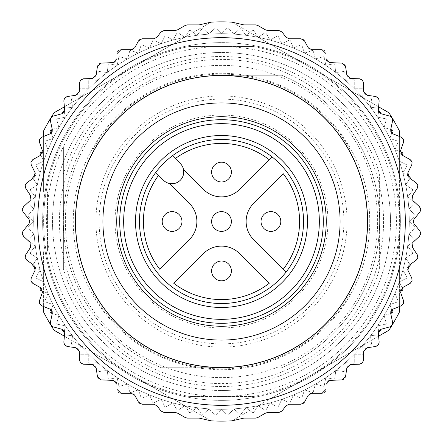 <?xml version="1.0" encoding="UTF-8"?>
<svg xmlns="http://www.w3.org/2000/svg" width="443" height="443" viewBox="0 0 443 443"><rect width="100%" height="100%" fill="white"/><g stroke="black" fill="none" stroke-linecap="round" stroke-linejoin="round"><path stroke-width="0.33" stroke-dasharray="2.21 1.66" d="M43.613 175.19A183.812 183.812 0 0 1 92.454 90.605L54.101 112.743A199.627 199.627 0 0 0 43.613 130.906L43.613 191.852L43.613 136.472L49.898 133.913A3.954 3.954 0 0 0 51.078 133.166M350.546 352.395L388.899 330.256A199.627 199.627 0 0 0 399.387 312.094L399.387 267.81A183.812 183.812 0 0 1 350.546 352.395L270.335 398.706A183.812 183.812 0 0 1 172.665 398.706L92.454 352.395A183.812 183.812 0 0 1 43.613 267.81L43.613 251.148L47.567 251.148L47.567 191.852L43.613 191.852L47.567 191.852L47.567 251.148L43.613 251.148L43.613 306.528L41.703 305.753A3.954 3.954 0 0 1 39.46 300.791L42.373 292.435A3.954 3.954 0 0 0 40.562 287.684L32.832 283.382A3.954 3.954 0 0 1 31.204 278.182L35.102 270.241A3.954 3.954 0 0 0 33.884 265.307L26.73 260.096A3.954 3.954 0 0 1 25.744 254.742L30.578 247.332A3.954 3.954 0 0 0 29.963 242.282L23.49 236.252A3.954 3.954 0 0 1 23.163 230.814L28.856 224.042A3.954 3.954 0 0 0 28.856 218.958L23.163 212.186A3.954 3.954 0 0 1 23.49 206.748L29.963 200.718A3.954 3.954 0 0 0 30.578 195.668L25.744 188.258A3.954 3.954 0 0 1 26.73 182.904L33.884 177.693A3.954 3.954 0 0 0 35.102 172.759L31.204 164.818A3.954 3.954 0 0 1 32.832 159.618L40.562 155.316A3.954 3.954 0 0 0 42.373 150.565L39.46 142.209A3.954 3.954 0 0 1 41.703 137.247L43.613 136.472M51.072 309.834A3.954 3.954 0 0 0 49.898 309.087L43.613 306.528M399.387 306.528L399.387 136.472L401.297 137.247A3.954 3.954 0 0 1 403.54 142.209L400.627 150.565A3.954 3.954 0 0 0 402.438 155.316L410.168 159.618A3.954 3.954 0 0 1 411.796 164.818L407.898 172.759A3.954 3.954 0 0 0 409.116 177.693L416.27 182.904A3.954 3.954 0 0 1 417.256 188.258L412.422 195.668A3.954 3.954 0 0 0 413.037 200.718L419.51 206.748A3.954 3.954 0 0 1 419.837 212.186L414.144 218.958A3.954 3.954 0 0 0 414.144 224.042L419.837 230.814A3.954 3.954 0 0 1 419.51 236.252L413.037 242.282A3.954 3.954 0 0 0 412.422 247.332L417.256 254.742A3.954 3.954 0 0 1 416.27 260.096L409.116 265.307A3.954 3.954 0 0 0 407.898 270.241L411.796 278.182A3.954 3.954 0 0 1 410.168 283.382L402.438 287.684A3.954 3.954 0 0 0 400.627 292.435L403.54 300.791A3.954 3.954 0 0 1 401.297 305.753L393.102 309.087A3.954 3.954 0 0 0 391.922 309.834M242.897 418.209L231.982 420.85L378.604 336.198L379.164 342.195A3.954 3.954 0 0 1 375.797 346.47L367.042 347.744A3.954 3.954 0 0 0 363.659 351.543L363.404 360.386A3.954 3.954 0 0 1 359.539 364.224L350.695 364.423A3.954 3.954 0 0 0 346.88 367.784L345.557 376.533A3.954 3.954 0 0 1 341.813 379.889L329.819 380.393A3.954 3.954 0 0 0 326.031 384.347L326.031 389.342A3.954 3.954 0 0 1 322.078 393.295L311.606 393.295A3.954 3.954 0 0 0 308.118 395.389L304.518 402.139A3.954 3.954 0 0 1 301.03 404.232L289.174 404.232L286.056 405.755L282.014 410.999L278.896 412.522L267.627 412.522A3.954 3.954 0 0 0 265.667 413.042L257.732 417.577A3.954 3.954 0 0 1 255.772 418.103L242.88 418.214M378.46 332.001A3.954 3.954 0 0 0 378.344 333.385L378.604 336.198M389.779 326.884L381.246 329.204A3.954 3.954 0 0 0 379.983 329.802M390.682 312.199A3.954 3.954 0 0 0 390.732 313.589L392.609 322.233M391.928 133.166A3.954 3.954 0 0 0 393.102 133.913L399.387 136.472M392.609 120.767L390.732 129.411A3.954 3.954 0 0 0 390.682 130.807M379.989 113.198A3.954 3.954 0 0 0 381.246 113.796L389.779 116.116M378.604 106.802L231.982 22.15L242.897 24.791L255.772 24.897A3.954 3.954 0 0 1 257.732 25.423L265.667 29.958A3.954 3.954 0 0 0 267.627 30.478L278.896 30.478L282.014 32.001L286.056 37.245L289.174 38.768L301.03 38.768A3.954 3.954 0 0 1 304.518 40.861L308.118 47.611A3.954 3.954 0 0 0 311.606 49.705L322.078 49.705A3.954 3.954 0 0 1 326.031 53.658L326.031 58.653A3.954 3.954 0 0 0 329.819 62.607L341.813 63.111A3.954 3.954 0 0 1 345.557 66.467L346.88 75.216A3.954 3.954 0 0 0 350.695 78.577L359.539 78.776A3.954 3.954 0 0 1 363.404 82.614L363.659 91.457A3.954 3.954 0 0 0 367.042 95.256L375.797 96.53A3.954 3.954 0 0 1 379.164 100.805L378.344 109.615A3.954 3.954 0 0 0 378.466 111.005M270.335 44.294L231.982 22.15A199.627 199.627 0 0 0 211.018 22.15L64.396 106.802L63.836 100.805A3.954 3.954 0 0 1 67.203 96.53L75.958 95.256A3.954 3.954 0 0 0 79.341 91.457L79.596 82.614A3.954 3.954 0 0 1 83.461 78.776L92.305 78.577A3.954 3.954 0 0 0 96.12 75.216L97.443 66.467A3.954 3.954 0 0 1 101.187 63.111L113.181 62.607A3.954 3.954 0 0 0 116.969 58.653L116.969 53.658A3.954 3.954 0 0 1 120.922 49.705L131.394 49.705A3.954 3.954 0 0 0 134.882 47.611L138.482 40.861A3.954 3.954 0 0 1 141.97 38.768L153.826 38.768L156.944 37.245L160.986 32.001L164.104 30.478L175.373 30.478A3.954 3.954 0 0 0 177.333 29.958L185.268 25.423A3.954 3.954 0 0 1 187.228 24.897L200.103 24.791L211.018 22.15L172.665 44.294A183.812 183.812 0 0 1 270.335 44.294L350.546 90.605A183.812 183.812 0 0 1 399.387 175.19L399.387 130.906A199.627 199.627 0 0 0 388.899 112.743L350.546 90.605M64.54 110.999A3.954 3.954 0 0 0 64.656 109.615L64.396 106.802M53.221 116.116L61.754 113.796A3.954 3.954 0 0 0 63.017 113.198M52.318 130.801A3.954 3.954 0 0 0 52.268 129.411L50.391 120.767M399.387 267.81L399.387 175.19M92.454 90.605L172.665 44.294M369.739 221.5A148.239 148.239 0 0 0 221.5 73.261A148.239 148.239 0 0 0 73.261 221.5A148.239 148.239 0 0 0 221.5 369.739A148.239 148.239 0 0 0 369.739 221.5A148.239 148.239 0 0 1 221.5 369.739A148.239 148.239 0 0 1 73.261 221.5A148.239 148.239 0 0 1 221.5 73.261A148.239 148.239 0 0 1 369.739 221.5M43.613 267.81L43.613 312.094A199.627 199.627 0 0 0 54.101 330.256L92.454 352.395M50.391 322.233L52.268 313.589A3.954 3.954 0 0 0 52.318 312.193M64.396 336.198L211.018 420.85L200.103 418.209L187.228 418.103A3.954 3.954 0 0 1 185.268 417.577L177.333 413.042A3.954 3.954 0 0 0 175.373 412.522L164.104 412.522L160.986 410.999L156.944 405.755L153.826 404.232L141.97 404.232A3.954 3.954 0 0 1 138.482 402.139L134.882 395.389A3.954 3.954 0 0 0 131.394 393.295L120.922 393.295A3.954 3.954 0 0 1 116.969 389.342L116.969 384.347A3.954 3.954 0 0 0 113.181 380.393L101.187 379.889A3.954 3.954 0 0 1 97.443 376.533L96.12 367.784A3.954 3.954 0 0 0 92.305 364.423L83.461 364.224A3.954 3.954 0 0 1 79.596 360.386L79.341 351.543A3.954 3.954 0 0 0 75.958 347.744L67.203 346.47A3.954 3.954 0 0 1 63.836 342.195L64.656 333.385A3.954 3.954 0 0 0 64.534 331.995M172.665 398.706L211.018 420.85A199.627 199.627 0 0 0 231.982 420.85L270.335 398.706M63.011 329.802A3.954 3.954 0 0 0 61.754 329.204L53.221 326.884M33.734 221.5A187.766 187.766 0 0 0 405.661 258.131A187.766 187.766 0 0 0 48.027 149.645A187.766 187.766 0 0 0 33.734 221.5L27.892 227.342L33.734 221.5A187.766 187.766 0 0 1 405.661 184.869A187.766 187.766 0 0 1 48.027 293.355A187.766 187.766 0 0 1 34.133 233.782L27.926 228.333A193.696 193.696 0 0 1 27.892 227.342A193.696 193.696 0 0 0 27.926 228.333L34.133 233.782A187.766 187.766 0 0 1 33.734 221.5L27.892 215.658L33.734 221.5M253.839 396.419L189.161 396.419L253.839 396.419A177.887 177.887 0 0 0 253.839 46.581A177.887 177.887 0 0 1 253.839 396.419M189.161 46.581A177.887 177.887 0 0 0 189.161 396.419A177.887 177.887 0 0 1 189.161 46.581L253.839 46.581L189.161 46.581M221.5 46.581A174.919 174.919 0 0 0 46.581 221.5A174.919 174.919 0 0 0 221.5 396.419A174.919 174.919 0 0 1 63.382 146.699A174.919 174.919 0 0 1 379.618 146.699A174.919 174.919 0 0 1 221.5 396.419A174.919 174.919 0 0 0 396.419 221.5A174.919 174.919 0 0 0 221.5 46.581M63.382 146.699L63.382 174.221A165.04 165.04 0 0 1 379.618 174.221L379.618 268.779A165.04 165.04 0 0 1 63.382 268.779L63.382 146.699M63.382 174.221L63.382 268.779M379.618 268.779L379.618 174.221M221.5 367.762A146.262 146.262 0 0 0 367.762 221.5A146.262 146.262 0 0 0 221.5 75.238A146.262 146.262 0 0 1 367.762 221.5A146.262 146.262 0 0 1 221.5 367.762A146.262 146.262 0 0 1 75.238 221.5A146.262 146.262 0 0 1 221.5 75.238A146.262 146.262 0 0 0 75.238 221.5A146.262 146.262 0 0 0 221.5 367.762L161.418 367.762L221.5 367.762A146.262 146.262 0 0 1 75.238 221.5A146.262 146.262 0 0 1 221.5 75.238L281.582 75.238A158.118 158.118 0 0 1 281.582 367.762A158.118 158.118 0 0 0 281.582 75.238L221.5 75.238M161.418 75.238A158.118 158.118 0 0 0 161.418 367.762A158.118 158.118 0 0 1 161.418 75.238M221.5 390.488A168.988 168.988 0 0 0 390.488 221.5A168.988 168.988 0 0 0 221.5 52.512A168.988 168.988 0 0 0 52.512 221.5A168.988 168.988 0 0 0 221.5 390.488A168.988 168.988 0 0 0 390.488 221.5A168.988 168.988 0 0 0 221.5 52.512A168.988 168.988 0 0 1 390.488 221.5A168.988 168.988 0 0 1 221.5 390.488A168.988 168.988 0 0 1 52.512 221.5A168.988 168.988 0 0 1 221.5 52.512A168.988 168.988 0 0 0 52.512 221.5A168.988 168.988 0 0 0 221.5 390.488M221.5 400.372A178.872 178.872 0 0 0 400.372 221.5A178.872 178.872 0 0 0 221.5 42.628A178.872 178.872 0 0 0 42.628 221.5A178.872 178.872 0 0 0 221.5 400.372A178.872 178.872 0 0 1 42.628 221.5A178.872 178.872 0 0 1 221.5 42.628A178.872 178.872 0 0 1 400.372 221.5A178.872 178.872 0 0 1 221.5 400.372A178.872 178.872 0 0 0 400.372 221.5A178.872 178.872 0 0 0 221.5 42.628A178.872 178.872 0 0 1 400.372 221.5A178.872 178.872 0 0 1 221.5 400.372A178.872 178.872 0 0 1 42.628 221.5A178.872 178.872 0 0 1 221.5 42.628A178.872 178.872 0 0 0 42.628 221.5A178.872 178.872 0 0 0 221.5 400.372M349.97 149.274L349.97 122.694A162.072 162.072 0 0 0 93.03 122.694L93.03 149.274A147.381 147.381 0 0 1 349.97 149.274L349.97 122.694A162.072 162.072 0 0 1 221.5 383.572A162.072 162.072 0 0 1 93.03 320.306L93.03 149.274M349.97 293.726A147.381 147.381 0 0 1 93.03 293.726M93.03 320.306L93.03 122.694A162.072 162.072 0 0 0 93.03 320.306M34.133 209.218L27.926 214.667A193.696 193.696 0 0 0 27.892 215.658A193.696 193.696 0 0 1 27.926 214.667L34.133 209.218L28.69 203.01L34.133 209.218M35.34 196.991L28.784 202.019A193.696 193.696 0 0 0 28.69 203.01A193.696 193.696 0 0 1 28.784 202.019L35.34 196.991L30.312 190.44L35.34 196.991M37.339 184.869L30.473 189.46A193.696 193.696 0 0 0 30.312 190.44A193.696 193.696 0 0 1 30.473 189.46L37.339 184.869L32.754 177.997L37.339 184.869M35.329 175.672L32.976 177.034A193.696 193.696 0 0 0 32.754 177.997M35.999 165.748L40.13 172.903L35.999 165.748A193.696 193.696 0 0 1 36.287 164.796A193.696 193.696 0 0 0 35.999 165.748M42.589 151.894L40.396 152.807A193.696 193.696 0 0 0 40.047 153.738L43.696 161.147L36.287 164.796L43.696 161.147L40.767 155.194M44.865 142.015L48.027 149.645L44.865 142.015A193.696 193.696 0 0 1 45.275 141.107A193.696 193.696 0 0 0 44.865 142.015M53.099 138.454L45.275 141.107L53.099 138.454L50.441 130.63L53.099 138.454M58.891 127.617L50.912 129.755A193.696 193.696 0 0 0 50.441 130.63A193.696 193.696 0 0 1 50.912 129.755L58.891 127.617L56.754 119.638L58.891 127.617M65.376 117.185L57.274 118.796A193.696 193.696 0 0 0 56.754 119.638A193.696 193.696 0 0 1 57.274 118.796L65.376 117.185L63.764 109.078L65.376 117.185M72.536 107.195L64.346 108.275A193.696 193.696 0 0 0 63.764 109.078A193.696 193.696 0 0 1 64.346 108.275L72.536 107.195L71.456 99.005L72.536 107.195M80.327 97.698L72.087 98.235A193.696 193.696 0 0 0 71.456 99.005A193.696 193.696 0 0 1 72.087 98.235L80.327 97.698L79.79 89.453L80.327 97.698M88.727 88.727L80.465 88.727A193.696 193.696 0 0 0 79.79 89.453A193.696 193.696 0 0 1 80.465 88.727L88.727 88.727L88.727 80.465L88.727 88.727M97.698 80.327L89.453 79.79A193.696 193.696 0 0 0 88.727 80.465A193.696 193.696 0 0 1 89.453 79.79L97.698 80.327L98.235 72.087L97.698 80.327M107.195 72.536L99.005 71.456A193.696 193.696 0 0 0 98.235 72.087A193.696 193.696 0 0 1 99.005 71.456L107.195 72.536L108.275 64.346L107.195 72.536M117.185 65.376L109.078 63.764A193.696 193.696 0 0 0 108.275 64.346A193.696 193.696 0 0 1 109.078 63.764L117.185 65.376L118.796 57.274L117.185 65.376M127.617 58.891L119.638 56.754A193.696 193.696 0 0 0 118.796 57.274A193.696 193.696 0 0 1 119.638 56.754L127.617 58.891L129.755 50.912L127.617 58.891M138.454 53.099L130.63 50.441A193.696 193.696 0 0 0 129.755 50.912A193.696 193.696 0 0 1 130.63 50.441L138.454 53.099L141.107 45.275L138.454 53.099M149.645 48.027L142.015 44.865A193.696 193.696 0 0 0 141.107 45.275A193.696 193.696 0 0 1 142.015 44.865L149.645 48.027L152.807 40.396L149.645 48.027M161.147 43.696L153.738 40.047A193.696 193.696 0 0 0 152.807 40.396A193.696 193.696 0 0 1 153.738 40.047L161.147 43.696L164.796 36.287L161.147 43.696M172.903 40.13L165.748 35.999A193.696 193.696 0 0 0 164.796 36.287A193.696 193.696 0 0 1 165.748 35.999L172.903 40.13L177.034 32.976L172.903 40.13M184.869 37.339L177.997 32.754A193.696 193.696 0 0 0 177.034 32.976A193.696 193.696 0 0 1 177.997 32.754L184.869 37.339L189.46 30.473L184.869 37.339M196.991 35.34L190.44 30.312A193.696 193.696 0 0 0 189.46 30.473A193.696 193.696 0 0 1 190.44 30.312L196.991 35.34L202.019 28.784L196.991 35.34M209.218 34.133L203.01 28.69A193.696 193.696 0 0 0 202.019 28.784A193.696 193.696 0 0 1 203.01 28.69L209.218 34.133L214.667 27.926L209.218 34.133M221.5 33.734L215.658 27.892A193.696 193.696 0 0 0 214.667 27.926A193.696 193.696 0 0 1 215.658 27.892L221.5 33.734L227.342 27.892L221.5 33.734M233.782 34.133L228.333 27.926A193.696 193.696 0 0 0 227.342 27.892A193.696 193.696 0 0 1 228.333 27.926L233.782 34.133L239.99 28.69L233.782 34.133M246.009 35.34L240.981 28.784A193.696 193.696 0 0 0 239.99 28.69A193.696 193.696 0 0 1 240.981 28.784L246.009 35.34L252.56 30.312L246.009 35.34M258.131 37.339L253.54 30.473A193.696 193.696 0 0 0 252.56 30.312A193.696 193.696 0 0 1 253.54 30.473L258.131 37.339L265.003 32.754L258.131 37.339M270.097 40.13L265.966 32.976A193.696 193.696 0 0 0 265.003 32.754A193.696 193.696 0 0 1 265.966 32.976L270.097 40.13L277.252 35.999L270.097 40.13M281.853 43.696L278.204 36.287A193.696 193.696 0 0 0 277.252 35.999A193.696 193.696 0 0 1 278.204 36.287L281.853 43.696L289.262 40.047L281.853 43.696M293.355 48.027L290.193 40.396A193.696 193.696 0 0 0 289.262 40.047A193.696 193.696 0 0 1 290.193 40.396L293.355 48.027L300.985 44.865L293.355 48.027M304.546 53.099L301.893 45.275A193.696 193.696 0 0 0 300.985 44.865A193.696 193.696 0 0 1 301.893 45.275L304.546 53.099L312.37 50.441L304.546 53.099M315.383 58.891L313.245 50.912A193.696 193.696 0 0 0 312.37 50.441A193.696 193.696 0 0 1 313.245 50.912L315.383 58.891L323.362 56.754L315.383 58.891M325.815 65.376L324.204 57.274A193.696 193.696 0 0 0 323.362 56.754A193.696 193.696 0 0 1 324.204 57.274L325.815 65.376L333.922 63.764L325.815 65.376M335.805 72.536L334.725 64.346A193.696 193.696 0 0 0 333.922 63.764A193.696 193.696 0 0 1 334.725 64.346L335.805 72.536L343.995 71.456L335.805 72.536M345.302 80.327L344.765 72.087A193.696 193.696 0 0 0 343.995 71.456A193.696 193.696 0 0 1 344.765 72.087L345.302 80.327L353.547 79.79L345.302 80.327M354.273 88.727L354.273 80.465A193.696 193.696 0 0 0 353.547 79.79A193.696 193.696 0 0 1 354.273 80.465L354.273 88.727L362.535 88.727L354.273 88.727M362.673 97.698L363.21 89.453A193.696 193.696 0 0 0 362.535 88.727A193.696 193.696 0 0 1 363.21 89.453L362.673 97.698L370.913 98.235L362.673 97.698M370.464 107.195L371.544 99.005A193.696 193.696 0 0 0 370.913 98.235A193.696 193.696 0 0 1 371.544 99.005L370.464 107.195L378.654 108.275L370.464 107.195M377.624 117.185L379.236 109.078A193.696 193.696 0 0 0 378.654 108.275A193.696 193.696 0 0 1 379.236 109.078L377.624 117.185L385.726 118.796L377.624 117.185M384.109 127.617L386.246 119.638A193.696 193.696 0 0 0 385.726 118.796A193.696 193.696 0 0 1 386.246 119.638L384.109 127.617L392.088 129.755L384.109 127.617M389.901 138.454L392.559 130.63A193.696 193.696 0 0 0 392.088 129.755A193.696 193.696 0 0 1 392.559 130.63L389.901 138.454L397.725 141.107L389.901 138.454M402.233 155.194L402.953 153.738A193.696 193.696 0 0 0 402.604 152.807L394.973 149.645L398.135 142.015A193.696 193.696 0 0 0 397.725 141.107A193.696 193.696 0 0 1 398.135 142.015L394.973 149.645L400.411 151.894M406.713 164.796L399.304 161.147L406.713 164.796A193.696 193.696 0 0 1 407.001 165.748A193.696 193.696 0 0 0 406.713 164.796M410.246 177.997L405.661 184.869L410.246 177.997A193.696 193.696 0 0 0 410.024 177.034L402.87 172.903L407.001 165.748L402.87 172.903L407.671 175.672M412.527 189.46L405.661 184.869L412.527 189.46A193.696 193.696 0 0 1 412.688 190.44A193.696 193.696 0 0 0 412.527 189.46M407.66 196.991L412.688 190.44L407.66 196.991L414.216 202.019L407.66 196.991M408.867 209.218L414.31 203.01A193.696 193.696 0 0 0 414.216 202.019A193.696 193.696 0 0 1 414.31 203.01L408.867 209.218L415.074 214.667L408.867 209.218M409.266 221.5L415.108 215.658A193.696 193.696 0 0 0 415.074 214.667A193.696 193.696 0 0 1 415.108 215.658L409.266 221.5L415.108 227.342L409.266 221.5M408.867 233.782L415.074 228.333A193.696 193.696 0 0 0 415.108 227.342A193.696 193.696 0 0 1 415.074 228.333L408.867 233.782L414.31 239.99L408.867 233.782M407.66 246.009L414.216 240.981A193.696 193.696 0 0 0 414.31 239.99A193.696 193.696 0 0 1 414.216 240.981L407.66 246.009L412.688 252.56L407.66 246.009M405.661 258.131L412.527 253.54A193.696 193.696 0 0 0 412.688 252.56A193.696 193.696 0 0 1 412.527 253.54L405.661 258.131L410.246 265.003L405.661 258.131M407.671 267.328L410.024 265.966A193.696 193.696 0 0 0 410.246 265.003M407.001 277.252L402.87 270.097L407.001 277.252A193.696 193.696 0 0 1 406.713 278.204A193.696 193.696 0 0 0 407.001 277.252M400.411 291.106L402.604 290.193A193.696 193.696 0 0 0 402.953 289.262L399.304 281.853L406.713 278.204L399.304 281.853L402.233 287.806M398.135 300.985L394.973 293.355L398.135 300.985A193.696 193.696 0 0 1 397.725 301.893A193.696 193.696 0 0 0 398.135 300.985M389.901 304.546L397.725 301.893L389.901 304.546L392.559 312.37L389.901 304.546M384.109 315.383L392.088 313.245A193.696 193.696 0 0 0 392.559 312.37A193.696 193.696 0 0 1 392.088 313.245L384.109 315.383L386.246 323.362L384.109 315.383M377.624 325.815L385.726 324.204A193.696 193.696 0 0 0 386.246 323.362A193.696 193.696 0 0 1 385.726 324.204L377.624 325.815L379.236 333.922L377.624 325.815M370.464 335.805L378.654 334.725A193.696 193.696 0 0 0 379.236 333.922A193.696 193.696 0 0 1 378.654 334.725L370.464 335.805L371.544 343.995L370.464 335.805M362.673 345.302L370.913 344.765A193.696 193.696 0 0 0 371.544 343.995A193.696 193.696 0 0 1 370.913 344.765L362.673 345.302L363.21 353.547L362.673 345.302M354.273 354.273L362.535 354.273A193.696 193.696 0 0 0 363.21 353.547A193.696 193.696 0 0 1 362.535 354.273L354.273 354.273L354.273 362.535L354.273 354.273M345.302 362.673L353.547 363.21A193.696 193.696 0 0 0 354.273 362.535A193.696 193.696 0 0 1 353.547 363.21L345.302 362.673L344.765 370.913L345.302 362.673M335.805 370.464L343.995 371.544A193.696 193.696 0 0 0 344.765 370.913A193.696 193.696 0 0 1 343.995 371.544L335.805 370.464L334.725 378.654L335.805 370.464M325.815 377.624L333.922 379.236A193.696 193.696 0 0 0 334.725 378.654A193.696 193.696 0 0 1 333.922 379.236L325.815 377.624L324.204 385.726L325.815 377.624M315.383 384.109L323.362 386.246A193.696 193.696 0 0 0 324.204 385.726A193.696 193.696 0 0 1 323.362 386.246L315.383 384.109L313.245 392.088L315.383 384.109M304.546 389.901L312.37 392.559A193.696 193.696 0 0 0 313.245 392.088A193.696 193.696 0 0 1 312.37 392.559L304.546 389.901L301.893 397.725L304.546 389.901M293.355 394.973L300.985 398.135A193.696 193.696 0 0 0 301.893 397.725A193.696 193.696 0 0 1 300.985 398.135L293.355 394.973L290.193 402.604L293.355 394.973M281.853 399.304L289.262 402.953A193.696 193.696 0 0 0 290.193 402.604A193.696 193.696 0 0 1 289.262 402.953L281.853 399.304L278.204 406.713L281.853 399.304M270.097 402.87L277.252 407.001A193.696 193.696 0 0 0 278.204 406.713A193.696 193.696 0 0 1 277.252 407.001L270.097 402.87L265.966 410.024L270.097 402.87M258.131 405.661L265.003 410.246A193.696 193.696 0 0 0 265.966 410.024A193.696 193.696 0 0 1 265.003 410.246L258.131 405.661L253.54 412.527L258.131 405.661M246.009 407.66L252.56 412.688A193.696 193.696 0 0 0 253.54 412.527A193.696 193.696 0 0 1 252.56 412.688L246.009 407.66L240.981 414.216L246.009 407.66M233.782 408.867L239.99 414.31A193.696 193.696 0 0 0 240.981 414.216A193.696 193.696 0 0 1 239.99 414.31L233.782 408.867L228.333 415.074L233.782 408.867M221.5 409.266L227.342 415.108A193.696 193.696 0 0 0 228.333 415.074A193.696 193.696 0 0 1 227.342 415.108L221.5 409.266L215.658 415.108L221.5 409.266M209.218 408.867L214.667 415.074A193.696 193.696 0 0 0 215.658 415.108A193.696 193.696 0 0 1 214.667 415.074L209.218 408.867L203.01 414.31L209.218 408.867M196.991 407.66L202.019 414.216A193.696 193.696 0 0 0 203.01 414.31A193.696 193.696 0 0 1 202.019 414.216L196.991 407.66L190.44 412.688L196.991 407.66M184.869 405.661L189.46 412.527A193.696 193.696 0 0 0 190.44 412.688A193.696 193.696 0 0 1 189.46 412.527L184.869 405.661L177.997 410.246L184.869 405.661M172.903 402.87L177.034 410.024A193.696 193.696 0 0 0 177.997 410.246A193.696 193.696 0 0 1 177.034 410.024L172.903 402.87L165.748 407.001L172.903 402.87M161.147 399.304L164.796 406.713A193.696 193.696 0 0 0 165.748 407.001A193.696 193.696 0 0 1 164.796 406.713L161.147 399.304L153.738 402.953L161.147 399.304M149.645 394.973L152.807 402.604A193.696 193.696 0 0 0 153.738 402.953A193.696 193.696 0 0 1 152.807 402.604L149.645 394.973L142.015 398.135L149.645 394.973M138.454 389.901L141.107 397.725A193.696 193.696 0 0 0 142.015 398.135A193.696 193.696 0 0 1 141.107 397.725L138.454 389.901L130.63 392.559L138.454 389.901M127.617 384.109L129.755 392.088A193.696 193.696 0 0 0 130.63 392.559A193.696 193.696 0 0 1 129.755 392.088L127.617 384.109L119.638 386.246L127.617 384.109M117.185 377.624L118.796 385.726A193.696 193.696 0 0 0 119.638 386.246A193.696 193.696 0 0 1 118.796 385.726L117.185 377.624L109.078 379.236L117.185 377.624M107.195 370.464L108.275 378.654A193.696 193.696 0 0 0 109.078 379.236A193.696 193.696 0 0 1 108.275 378.654L107.195 370.464L99.005 371.544L107.195 370.464M97.698 362.673L98.235 370.913A193.696 193.696 0 0 0 99.005 371.544A193.696 193.696 0 0 1 98.235 370.913L97.698 362.673L89.453 363.21L97.698 362.673M88.727 354.273L88.727 362.535A193.696 193.696 0 0 0 89.453 363.21A193.696 193.696 0 0 1 88.727 362.535L88.727 354.273L80.465 354.273L88.727 354.273M80.327 345.302L79.79 353.547A193.696 193.696 0 0 0 80.465 354.273A193.696 193.696 0 0 1 79.79 353.547L80.327 345.302L72.087 344.765L80.327 345.302M72.536 335.805L71.456 343.995A193.696 193.696 0 0 0 72.087 344.765A193.696 193.696 0 0 1 71.456 343.995L72.536 335.805L64.346 334.725L72.536 335.805M65.376 325.815L63.764 333.922A193.696 193.696 0 0 0 64.346 334.725A193.696 193.696 0 0 1 63.764 333.922L65.376 325.815L57.274 324.204L65.376 325.815M58.891 315.383L56.754 323.362A193.696 193.696 0 0 0 57.274 324.204A193.696 193.696 0 0 1 56.754 323.362L58.891 315.383L50.912 313.245L58.891 315.383M53.099 304.546L50.441 312.37A193.696 193.696 0 0 0 50.912 313.245A193.696 193.696 0 0 1 50.441 312.37L53.099 304.546L45.275 301.893L53.099 304.546M40.767 287.806L40.047 289.262A193.696 193.696 0 0 0 40.396 290.193L48.027 293.355L44.865 300.985A193.696 193.696 0 0 0 45.275 301.893A193.696 193.696 0 0 1 44.865 300.985L48.027 293.355L42.589 291.106M36.287 278.204L43.696 281.853L36.287 278.204A193.696 193.696 0 0 1 35.999 277.252A193.696 193.696 0 0 0 36.287 278.204M32.754 265.003L37.339 258.131L32.754 265.003A193.696 193.696 0 0 0 32.976 265.966L40.13 270.097L35.999 277.252L40.13 270.097L35.329 267.328M30.473 253.54L37.339 258.131L30.473 253.54A193.696 193.696 0 0 1 30.312 252.56A193.696 193.696 0 0 0 30.473 253.54M35.34 246.009L30.312 252.56L35.34 246.009L28.784 240.981L35.34 246.009M34.133 233.782L28.69 239.99A193.696 193.696 0 0 0 28.784 240.981A193.696 193.696 0 0 1 28.69 239.99L34.133 233.782M327.964 221.5A106.464 106.464 0 0 1 221.5 327.964A106.464 106.464 0 0 1 115.036 221.5A106.464 106.464 0 0 1 221.5 115.036A106.464 106.464 0 0 1 327.964 221.5M340.091 221.5A118.591 118.591 0 0 1 221.5 340.091A118.591 118.591 0 0 1 102.909 221.5A118.591 118.591 0 0 1 221.5 102.909A118.591 118.591 0 0 1 340.091 221.5M116.747 221.5A104.753 104.753 0 0 1 221.5 116.747A104.753 104.753 0 0 1 326.253 221.5A104.753 104.753 0 0 1 221.5 326.253A104.753 104.753 0 0 1 116.747 221.5M221.5 323.29A101.79 101.79 0 0 1 119.71 221.5A101.79 101.79 0 0 1 221.5 119.71A101.79 101.79 0 0 1 323.29 221.5A101.79 101.79 0 0 1 221.5 323.29M155.726 172.493A82.027 82.027 0 0 0 156.933 272.091L156.933 272.091A82.027 82.027 0 0 0 170.909 286.067L170.909 286.067A82.027 82.027 0 0 0 286.067 170.909A82.027 82.027 0 0 0 155.726 172.493L163.5 180.273A11.861 11.861 0 0 0 169.531 183.507L189.355 203.331A25.694 25.694 0 0 1 189.355 239.669L159.751 269.272M172.089 211.616A9.884 9.884 0 0 1 180.644 216.561A9.884 9.884 0 0 1 172.089 231.384A9.884 9.884 0 0 1 163.528 226.439A9.884 9.884 0 0 1 172.089 211.616M172.493 155.726L180.273 163.5A11.861 11.861 0 0 1 183.507 169.531L203.331 189.355A25.694 25.694 0 0 0 239.669 189.355L269.272 159.751M221.5 162.204A9.884 9.884 0 0 1 226.439 180.644A9.884 9.884 0 0 1 211.953 174.647A9.884 9.884 0 0 1 221.5 162.204M283.249 269.272L253.645 239.669A25.694 25.694 0 0 1 253.645 203.331L283.249 173.728M173.728 283.249L203.331 253.645A25.694 25.694 0 0 1 239.669 253.645L269.272 283.249M183.745 171.884A11.861 11.861 0 0 1 169.531 183.507M221.5 211.616A9.884 9.884 0 0 1 230.869 224.634A9.884 9.884 0 0 1 215.553 229.391A9.884 9.884 0 0 1 221.5 211.616M270.911 211.616A9.884 9.884 0 0 1 279.472 216.561A9.884 9.884 0 0 1 270.911 231.384A9.884 9.884 0 0 1 262.356 226.439A9.884 9.884 0 0 1 270.911 211.616M221.5 261.032A9.884 9.884 0 0 1 226.439 279.472A9.884 9.884 0 0 1 211.953 273.469A9.884 9.884 0 0 1 221.5 261.032M221.5 65.359A156.141 156.141 0 0 0 65.359 221.5A156.141 156.141 0 0 0 221.5 377.641A156.141 156.141 0 0 0 377.641 221.5A156.141 156.141 0 0 0 221.5 65.359M221.5 347.063A125.563 125.563 0 0 1 95.937 221.5A125.563 125.563 0 0 1 221.5 95.937A125.563 125.563 0 0 1 347.063 221.5A125.563 125.563 0 0 1 221.5 347.063M221.5 343.884A122.384 122.384 0 0 1 99.116 221.5A122.384 122.384 0 0 1 221.5 99.116A122.384 122.384 0 0 1 343.884 221.5A122.384 122.384 0 0 1 221.5 343.884"/><path stroke-width="0.66" d="M50.391 120.767L50.757 118.087L53.221 116.116L61.754 113.796L64.656 109.615L63.836 100.805L64.523 98.185L67.203 96.53L75.958 95.256L79.341 91.457L79.596 82.614L80.598 80.1L83.461 78.776L92.305 78.577L96.12 75.216L97.443 66.467L101.187 63.111L113.181 62.607L116.969 58.653L116.969 53.658L120.922 49.705L131.394 49.705L134.882 47.611L138.482 40.861L141.97 38.768L153.826 38.768L156.96 37.229L160.975 32.018L164.104 30.478L175.373 30.478L177.333 29.958L185.268 25.423L187.228 24.897L199.189 24.897L211.018 22.15A199.627 199.627 0 0 1 231.982 22.15L243.811 24.897L255.772 24.897L257.732 25.423L265.667 29.958L267.627 30.478L278.896 30.478L282.025 32.018L286.04 37.229L289.174 38.768L301.03 38.768L304.518 40.861L308.118 47.611L311.606 49.705L322.078 49.705L326.031 53.658L326.031 58.653L329.819 62.607L341.813 63.111L345.557 66.467L346.88 75.216L350.695 78.577L359.539 78.776L362.402 80.1L363.404 82.614L363.659 91.457L367.042 95.256L375.797 96.53L378.477 98.185L379.164 100.805L378.344 109.615L381.246 113.796L389.779 116.116L392.243 118.087L392.609 120.767L390.732 129.411L393.102 133.913L401.297 137.247L403.501 139.501L403.54 142.209L400.627 150.565L402.438 155.316L410.168 159.618L412.084 162.127L411.796 164.818L407.898 172.759L409.116 177.693L416.27 182.904L417.865 185.617L417.256 188.258L412.422 195.668L413.037 200.718L419.51 206.748L420.767 209.639L419.837 212.186L414.144 218.958L413.219 221.5L414.144 224.042L419.837 230.814L420.767 233.361L419.51 236.252L413.037 242.282L412.422 247.332L417.256 254.742L417.865 257.383L416.27 260.096L409.116 265.307L407.898 270.241L411.796 278.182L412.084 280.873L410.168 283.382L402.438 287.684L400.627 292.435L403.54 300.791L403.501 303.499L401.297 305.753L393.102 309.087L390.732 313.589L392.609 322.233L392.243 324.913L389.779 326.884L381.246 329.204L378.344 333.385L379.164 342.195L378.477 344.815L375.797 346.47L367.042 347.744L363.659 351.543L363.404 360.386L362.402 362.9L359.539 364.224L350.695 364.423L346.88 367.784L345.557 376.533L341.813 379.889L329.819 380.393L326.031 384.347L326.031 389.342L322.078 393.295L311.606 393.295L308.118 395.389L304.518 402.139L301.03 404.232L289.174 404.232L286.04 405.771L282.025 410.982L278.896 412.522L267.627 412.522L265.667 413.042L257.732 417.577L255.772 418.103L243.811 418.103L231.982 420.85A199.627 199.627 0 0 1 211.018 420.85L199.189 418.103L187.228 418.103L185.268 417.577L177.333 413.042L175.373 412.522L164.104 412.522L160.975 410.982L156.96 405.771L153.826 404.232L141.97 404.232L138.482 402.139L134.882 395.389L131.394 393.295L120.922 393.295L116.969 389.342L116.969 384.347L113.181 380.393L101.187 379.889L97.443 376.533L96.12 367.784L92.305 364.423L83.461 364.224L80.598 362.9L79.596 360.386L79.341 351.543L75.958 347.744L67.203 346.47L64.523 344.815L63.836 342.195L64.656 333.385L61.754 329.204L53.221 326.884L50.757 324.913L50.391 322.233L52.268 313.589L49.898 309.087L41.703 305.753L39.499 303.499L39.46 300.791L42.373 292.435L40.562 287.684L32.832 283.382L30.916 280.873L31.204 278.182L35.102 270.241L33.884 265.307L26.73 260.096L25.135 257.383L25.744 254.742L30.578 247.332L29.963 242.282L23.49 236.252L22.233 233.361L23.163 230.814L28.856 224.042L29.781 221.5L28.856 218.958L23.163 212.186L22.233 209.639L23.49 206.748L29.963 200.718L30.578 195.668L25.744 188.258L25.135 185.617L26.73 182.904L33.884 177.693L35.102 172.759L31.204 164.818L30.916 162.127L32.832 159.618L40.562 155.316L42.373 150.565L39.46 142.209L39.499 139.501L41.703 137.247L49.898 133.913L52.268 129.411L50.391 120.767A3.954 3.954 0 0 1 50.879 117.877A199.627 199.627 0 0 0 43.613 130.906L43.613 136.472M405.312 221.5A183.812 183.812 0 0 0 221.5 37.688A183.812 183.812 0 0 0 37.688 221.5A183.812 183.812 0 0 0 221.5 405.312A183.812 183.812 0 0 0 405.312 221.5M379.983 329.802A3.954 3.954 0 0 0 379.053 330.738M379.031 330.771A3.954 3.954 0 0 0 378.46 332.001M392.609 322.233A3.954 3.954 0 0 1 389.779 326.884M391.922 309.834A3.954 3.954 0 0 0 391.114 310.875M391.097 310.908A3.954 3.954 0 0 0 390.682 312.199M390.682 130.807A3.954 3.954 0 0 0 391.08 132.064M391.097 132.097A3.954 3.954 0 0 0 391.928 133.166M389.779 116.116A3.954 3.954 0 0 1 392.609 120.767M378.466 111.005A3.954 3.954 0 0 0 379.014 112.201M379.036 112.234A3.954 3.954 0 0 0 379.989 113.198M399.387 136.472L399.387 130.906A199.627 199.627 0 0 0 388.899 112.743L378.604 106.802M63.017 113.198A3.954 3.954 0 0 0 63.947 112.262M63.969 112.229A3.954 3.954 0 0 0 64.54 110.999M64.396 106.802L54.101 112.743A199.627 199.627 0 0 0 50.879 117.877A3.954 3.954 0 0 1 53.221 116.116M51.078 133.166A3.954 3.954 0 0 0 51.886 132.125M51.903 132.092A3.954 3.954 0 0 0 52.318 130.801M43.613 306.528L43.613 312.094A199.627 199.627 0 0 0 50.879 325.123A3.954 3.954 0 0 1 50.391 322.233M51.903 310.903A3.954 3.954 0 0 0 51.072 309.834M52.318 312.193A3.954 3.954 0 0 0 51.92 310.936M53.221 326.884A3.954 3.954 0 0 1 50.879 325.123A199.627 199.627 0 0 0 54.101 330.256L64.396 336.198M64.534 331.995A3.954 3.954 0 0 0 63.986 330.799M63.964 330.766A3.954 3.954 0 0 0 63.011 329.802M378.604 336.198L388.899 330.256A199.627 199.627 0 0 0 399.387 312.094L399.387 306.528M32.987 178.346L32.754 177.997A193.696 193.696 0 0 1 32.976 177.034L35.329 175.672M40.767 155.194L40.047 153.738A193.696 193.696 0 0 1 40.396 152.807L42.589 151.894M400.411 151.894L402.604 152.807A193.696 193.696 0 0 1 402.953 153.738L402.233 155.194M407.671 175.672L410.024 177.034A193.696 193.696 0 0 1 410.246 177.997L410.013 178.346M410.013 264.654L410.246 265.003A193.696 193.696 0 0 1 410.024 265.966L407.671 267.328M402.233 287.806L402.953 289.262A193.696 193.696 0 0 1 402.604 290.193L400.411 291.106M42.589 291.106L40.396 290.193A193.696 193.696 0 0 1 40.047 289.262L40.767 287.806M35.329 267.328L32.976 265.966A193.696 193.696 0 0 1 32.754 265.003L32.987 264.654M102.909 221.5A118.591 118.591 0 0 0 221.5 340.091A118.591 118.591 0 0 0 340.091 221.5A118.591 118.591 0 0 0 221.5 102.909A118.591 118.591 0 0 0 102.909 221.5M116.747 221.5A104.753 104.753 0 0 0 221.5 326.253A104.753 104.753 0 0 0 326.253 221.5A104.753 104.753 0 0 0 221.5 116.747A104.753 104.753 0 0 0 116.747 221.5M119.71 221.5A101.79 101.79 0 0 0 221.5 323.29A101.79 101.79 0 0 0 323.29 221.5A101.79 101.79 0 0 0 221.5 119.71A101.79 101.79 0 0 0 119.71 221.5M319.337 221.5A97.837 97.837 0 0 0 221.5 123.663A97.837 97.837 0 0 0 123.663 221.5A97.837 97.837 0 0 0 221.5 319.337A97.837 97.837 0 0 0 319.337 221.5M135.525 221.5A85.975 85.975 0 0 1 221.5 135.525A85.975 85.975 0 0 1 307.475 221.5A85.975 85.975 0 0 1 221.5 307.475A85.975 85.975 0 0 1 135.525 221.5M139.473 221.5A82.027 82.027 0 0 1 221.5 139.473A82.027 82.027 0 0 1 303.527 221.5A82.027 82.027 0 0 1 221.5 303.527A82.027 82.027 0 0 1 139.473 221.5M158.55 175.323A78.073 78.073 0 0 0 159.751 269.272L189.355 239.669A25.694 25.694 0 0 0 189.355 203.331L169.531 183.507M180.644 216.561A9.884 9.884 0 0 0 167.144 212.939A9.884 9.884 0 0 0 163.528 226.439A9.884 9.884 0 0 0 177.028 230.061A9.884 9.884 0 0 0 180.644 216.561A9.884 9.884 0 0 0 167.144 212.939A9.884 9.884 0 0 0 163.528 226.439M155.726 172.493L163.5 180.273A11.861 11.861 0 0 0 183.745 171.884A11.861 11.861 0 0 0 180.273 163.5L172.493 155.726M183.745 171.884A11.861 11.861 0 0 0 183.507 169.531L203.331 189.355A25.694 25.694 0 0 0 239.669 189.355L269.272 159.751A78.073 78.073 0 0 0 175.323 158.55M226.439 180.644A9.884 9.884 0 0 0 230.061 167.144A9.884 9.884 0 0 0 216.561 163.528A9.884 9.884 0 0 0 212.939 177.028A9.884 9.884 0 0 0 226.439 180.644A9.884 9.884 0 0 0 230.061 167.144A9.884 9.884 0 0 0 216.561 163.528M272.091 156.933L269.272 159.751L272.091 156.933M283.249 173.728L253.645 203.331A25.694 25.694 0 0 0 253.645 239.669L283.249 269.272A78.073 78.073 0 0 0 283.249 173.728M286.067 272.091L283.249 269.272L286.067 272.091M269.272 283.249L239.669 253.645A25.694 25.694 0 0 0 203.331 253.645L173.728 283.249A78.073 78.073 0 0 0 269.272 283.249M227.447 213.609A9.884 9.884 0 0 0 213.609 215.553A9.884 9.884 0 0 0 215.553 229.391A9.884 9.884 0 0 0 229.391 227.447A9.884 9.884 0 0 0 227.447 213.609A9.884 9.884 0 0 0 213.609 215.553A9.884 9.884 0 0 0 215.553 229.391M279.472 216.561A9.884 9.884 0 0 0 265.972 212.939A9.884 9.884 0 0 0 262.356 226.439A9.884 9.884 0 0 0 275.856 230.061A9.884 9.884 0 0 0 279.472 216.561A9.884 9.884 0 0 0 265.972 212.939A9.884 9.884 0 0 0 262.356 226.439M226.439 279.472A9.884 9.884 0 0 0 230.061 265.972A9.884 9.884 0 0 0 216.561 262.356A9.884 9.884 0 0 0 212.939 275.856A9.884 9.884 0 0 0 226.439 279.472A9.884 9.884 0 0 0 230.061 265.972A9.884 9.884 0 0 0 216.561 262.356M75.504 221.5A145.996 145.996 0 0 1 221.5 75.504A145.996 145.996 0 0 1 367.496 221.5A145.996 145.996 0 0 1 221.5 367.496A145.996 145.996 0 0 1 75.504 221.5"/></g></svg>
